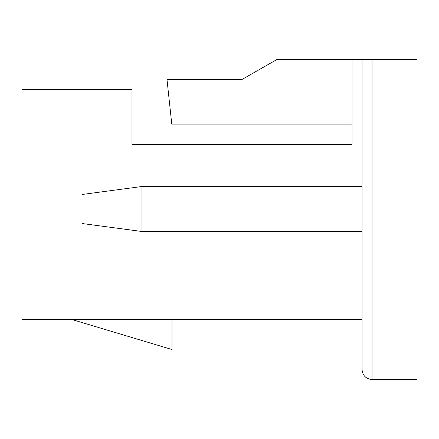<?xml version="1.0" encoding="UTF-8"?>
<svg xmlns="http://www.w3.org/2000/svg" width="439" height="439" viewBox="0 0 439 439"><rect width="100%" height="100%" fill="white"/><g stroke="black" fill="none" stroke-linecap="round" stroke-linejoin="round"><path stroke-width="0.66" d="M362.038 319.526L21.95 319.526L21.95 89.468L131.98 89.468L131.98 144.48L352.034 144.48L131.98 144.48L352.034 144.48L352.034 124.094L171.775 124.094L166.985 79.464L242.004 79.464L277.014 59.457L417.05 59.457L417.05 379.543L372.036 379.543C365.972 378.934 362.641 375.603 362.038 369.539L362.038 59.457M131.98 144.48L352.034 144.48L131.98 144.48L352.034 144.48L131.98 144.48L352.034 144.48L131.98 144.48L352.034 144.48L352.034 59.457M81.967 194.493L81.967 223.5L141.978 231.501L141.978 186.493L81.967 194.493M362.038 186.493L141.978 186.493M362.038 231.501L141.978 231.501M71.963 319.526L171.989 349.532L171.989 319.526M372.036 59.457L372.036 379.543"/></g></svg>
